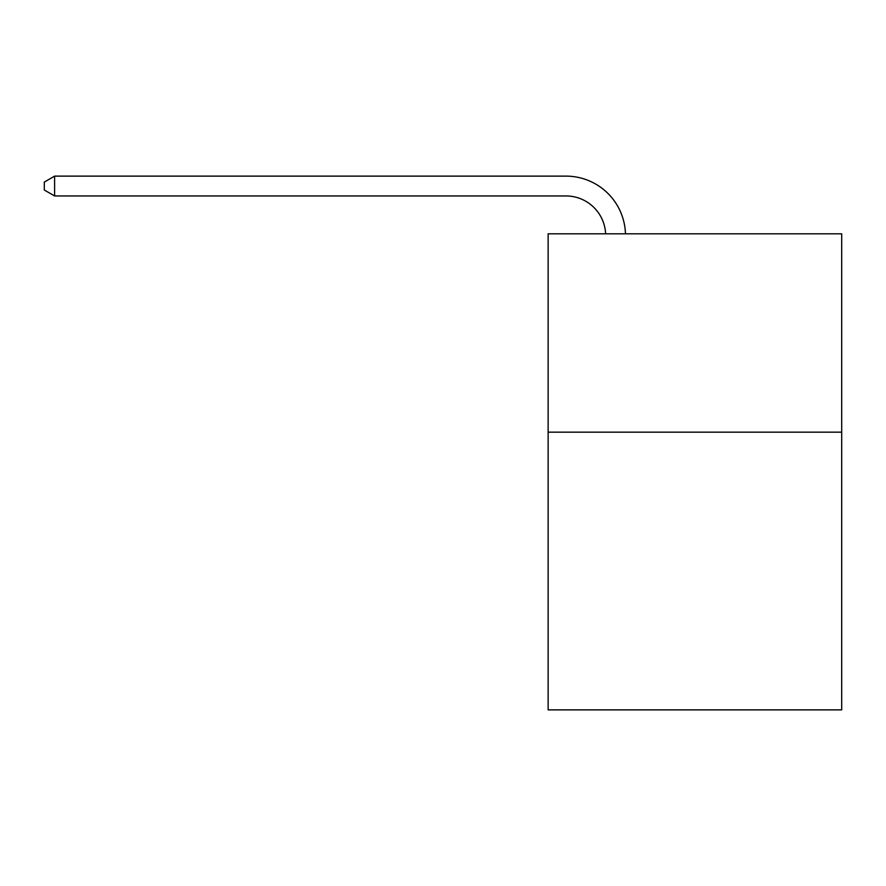 <?xml version="1.0" encoding="UTF-8"?>
<svg xmlns="http://www.w3.org/2000/svg" width="886" height="886" viewBox="0 0 886 886"><rect width="100%" height="100%" fill="white"/><g stroke="black" fill="none" stroke-linecap="round" stroke-linejoin="round"><path stroke-width="1.33" d="M841.7 432.169L841.7 709.874L548.135 709.874L548.135 233.815L841.7 233.815L841.7 432.169L548.135 432.169M605.614 233.815A39.671 39.671 0 0 0 565.977 195.961A39.671 39.671 0 0 1 605.614 233.815A39.671 39.671 0 0 0 565.977 195.961A39.671 39.671 0 0 1 605.614 233.815A39.671 39.671 0 0 0 565.977 195.961A39.671 39.671 0 0 1 605.614 233.815A39.671 39.671 0 0 0 565.977 195.961A39.671 39.671 0 0 1 605.614 233.815A39.671 39.671 0 0 0 565.977 195.961A39.671 39.671 0 0 1 605.614 233.815A39.671 39.671 0 0 0 565.977 195.961A39.671 39.671 0 0 1 605.614 233.815A39.671 39.671 0 0 0 565.977 195.961A39.671 39.671 0 0 1 605.614 233.815A39.671 39.671 0 0 0 565.977 195.961A39.671 39.671 0 0 1 605.614 233.815A39.671 39.671 0 0 0 565.977 195.961A39.671 39.671 0 0 1 605.614 233.815A39.671 39.671 0 0 0 565.977 195.961A39.671 39.671 0 0 1 605.614 233.815A39.671 39.671 0 0 0 565.977 195.961A39.671 39.671 0 0 1 605.614 233.815A39.671 39.671 0 0 0 565.977 195.961A39.671 39.671 0 0 1 605.614 233.815A39.671 39.671 0 0 0 565.977 195.961A39.671 39.671 0 0 1 605.614 233.815A39.671 39.671 0 0 0 565.977 195.961A39.671 39.671 0 0 1 605.614 233.815A39.671 39.671 0 0 0 565.977 195.961A39.671 39.671 0 0 1 605.614 233.815A39.671 39.671 0 0 0 565.977 195.961A39.671 39.671 0 0 1 605.614 233.815A39.671 39.671 0 0 0 565.977 195.961A39.671 39.671 0 0 1 605.614 233.815A39.671 39.671 0 0 0 565.977 195.961A39.671 39.671 0 0 1 605.614 233.815A39.671 39.671 0 0 0 565.977 195.961A39.671 39.671 0 0 1 605.614 233.815A39.671 39.671 0 0 0 565.977 195.961L54.611 195.961L44.3 190.014L44.3 182.084L54.611 176.126L565.977 176.126A59.506 59.506 0 0 1 625.461 233.815M54.611 176.126L565.977 176.126L54.611 176.126L565.977 176.126L54.611 176.126L565.977 176.126L54.611 176.126L565.977 176.126L54.611 176.126L565.977 176.126L54.611 176.126L565.977 176.126L54.611 176.126L565.977 176.126L54.611 176.126L565.977 176.126L54.611 176.126L565.977 176.126L54.611 176.126L565.977 176.126L54.611 176.126L565.977 176.126L54.611 176.126L565.977 176.126L54.611 176.126L565.977 176.126L54.611 176.126L565.977 176.126L54.611 176.126L565.977 176.126L54.611 176.126L565.977 176.126L54.611 176.126L565.977 176.126L54.611 176.126L565.977 176.126L54.611 176.126L565.977 176.126L54.611 176.126L54.611 195.961"/></g></svg>
